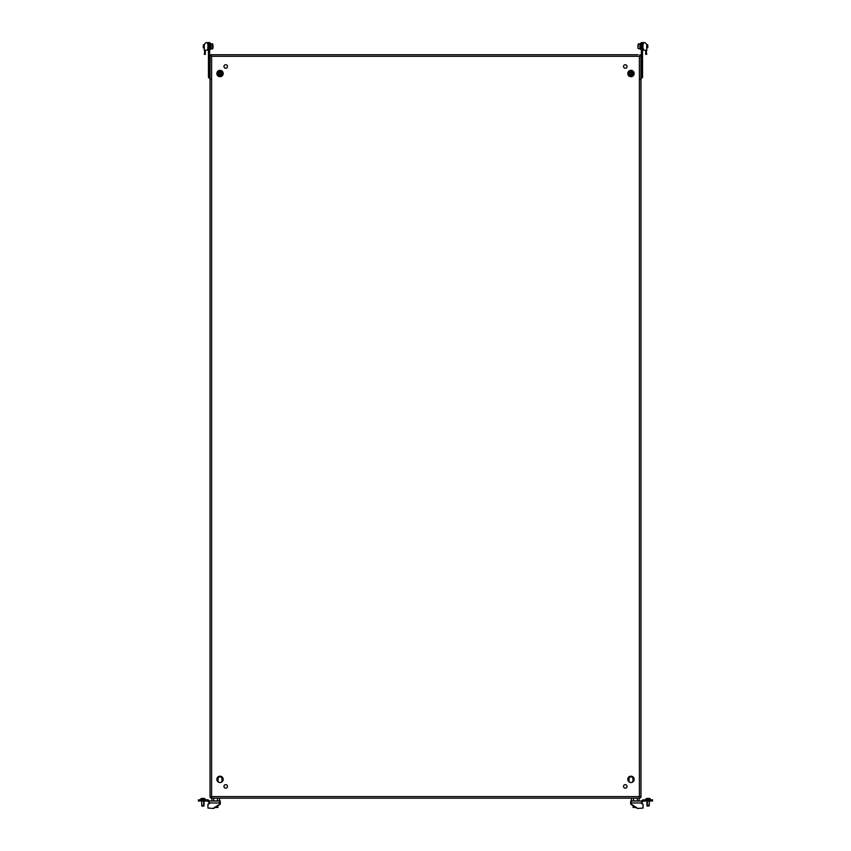 <?xml version="1.0" encoding="UTF-8"?>
<svg xmlns="http://www.w3.org/2000/svg" width="851" height="851" viewBox="0 0 851 851"><rect width="100%" height="100%" fill="white"/><g stroke="black" fill="none" stroke-linecap="round" stroke-linejoin="round"><path stroke-width="1.28" d="M210.271 43.241L209.644 43.241L210.271 43.241L210.271 49.507L209.644 49.507M213.016 45.433L213.016 47.348M203.208 47.56L203.389 44.805L203.389 47.72M213.016 45.177L212.537 43.827L211.048 43.827L211.048 48.922L212.537 48.922L212.537 43.827L213.016 45.209M203.389 45.029L204.272 44.805M641.356 43.241L640.729 43.241L640.729 49.507L641.356 49.507M208.463 44.507L208.463 42.55L209.644 42.55L209.644 44.507L208.463 44.507L208.463 77.462L210.931 79.409M209.644 44.507L209.644 77.462L208.463 77.462M208.463 55.485L210.931 55.645M209.644 77.462L210.037 78.452M213.016 48.156L213.016 47.571L213.016 48.156M637.984 48.156L637.984 45.433M647.792 47.56L647.792 44.986L646.728 44.805M647.611 47.72L647.611 44.805M639.952 48.922L639.952 43.827L638.463 43.827L637.984 48.454L639.952 48.922M637.984 45.209L637.984 44.592M637.984 46.943L637.984 46.231M637.984 46.007L637.984 45.454M641.356 44.507L642.537 44.507L642.537 42.55L641.356 42.55L641.356 77.462L642.537 77.462L640.069 79.409M642.537 44.507L642.537 77.462M642.537 55.485L640.069 55.645M641.356 77.462L640.963 78.452M209.782 801.004A0.787 0.787 -90 0 1 209.229 800.77L208.538 800.397L207.708 801.227A0.787 0.787 -90 0 0 207.155 801.004L207.155 799.823A1.957 1.957 -90 0 1 208.538 800.397L207.708 801.227M208.889 803.748L209.42 801.004L220.26 801.004L220.345 803.706A0.787 0.787 90 0 1 219.984 804.365L217.877 805.727M219.845 801.004L219.76 803.706L219.845 802.174L220.345 803.706M209.463 801.004A0.787 0.787 90 0 1 208.91 800.77L209.229 800.77M209.346 802.174A1.957 1.957 90 0 1 208.08 801.599M207.591 799.823L207.474 799.823A1.957 1.957 90 0 1 208.857 800.397M199.177 799.823L199.177 801.004L198.421 801.004L198.432 799.823L207.038 799.823L207.155 801.004M207.038 801.004L206.219 801.004L206.219 799.823M199.177 801.004L206.219 801.004M198.421 801.004L198.421 799.823M215.165 807.471L213.835 808.322A0.787 0.787 90 0 1 213.41 808.45L207.963 808.056L207.963 804.142L209.335 803.748M219.984 804.365L217.877 805.695M215.112 807.471L213.835 808.322M219.941 804.365A0.787 0.787 -90 0 0 220.292 803.706M219.813 803.706A0.787 0.787 90 0 1 219.452 804.365L213.25 808.322M219.398 804.365A0.787 0.787 -90 0 0 219.76 803.706M219.452 804.365L213.303 808.322M214.633 807.471L217.877 807.471L217.877 805.386M219.558 800.919L211.878 800.919L211.878 798.174L219.558 798.174L219.558 800.919M217.494 800.919L217.494 798.174M213.654 800.919L213.654 798.174M200.73 799.823L200.73 798.844L205.07 798.844A4.021 4.021 0 0 0 203.708 798.376L203.719 798.376A3.989 1.851 90 0 1 203.857 798.419L203.751 798.419A3.989 3.989 -90 0 0 203.442 798.376L203.346 798.376A3.989 2.138 90 0 0 203.325 798.387A3.989 3.989 -90 0 0 203.027 798.376L202.921 798.376A3.989 2.138 90 0 0 202.761 798.419A3.989 3.989 -90 0 0 202.559 798.398L202.506 798.376A3.989 2.138 -90 0 1 202.495 798.376L202.517 798.376A3.989 1.851 -90 0 0 202.41 798.376L202.315 798.376A3.989 3.989 -90 0 0 202.006 798.419L201.921 798.419A3.989 2.138 -90 0 1 202.081 798.376L202.081 798.408M204.059 805.482L203.74 806.099L201.91 806.099L201.73 805.482M204.655 799.823L204.655 798.844A4.021 4.021 0 0 0 203.293 798.376L203.304 798.376A3.989 1.851 90 0 1 203.442 798.419L203.442 798.429M203.676 805.206L202.017 805.482L202.027 806.099M203.644 805.482L203.315 806.099M649.164 805.801L647.143 806.099L646.909 805.206L647.537 805.482L646.909 805.206M648.919 798.376L648.919 798.376A3.989 2.138 90 0 1 649.079 798.419L648.994 798.419A3.989 3.989 90 0 0 648.685 798.376L648.59 798.376A3.989 1.851 90 0 0 648.441 798.419L648.483 798.376A3.989 3.989 90 0 0 648.271 798.376A3.989 2.138 -90 0 0 648.079 798.376L647.973 798.376A3.989 3.989 90 0 0 647.664 798.419A3.989 2.138 -90 0 0 647.654 798.376L647.558 798.376A3.989 3.989 90 0 0 647.249 798.419L647.143 798.419A3.989 1.851 -90 0 1 647.281 798.376L647.271 798.376A4.021 4.021 0 0 0 645.93 798.844L650.27 798.844A4.021 4.021 0 0 0 648.909 798.376L648.898 798.376M648.973 806.099L649.281 805.206L647.324 805.206M647.558 806.099L647.356 805.482M646.345 799.823L646.345 798.844A4.021 4.021 0 0 1 647.707 798.376L647.707 798.376A3.989 1.851 -90 0 0 647.558 798.419L647.558 798.429M633.123 805.386L633.123 807.471L636.367 807.471M634.08 801.004L637.835 800.919M637.346 800.919L637.346 798.174L639.122 798.174L639.122 800.919L631.442 800.919L631.442 798.174L633.506 798.174L633.506 800.919M641.771 800.77L642.09 800.77A0.787 0.787 90 0 1 641.537 801.004L641.218 801.004A0.787 0.787 -90 0 0 641.771 800.77L642.462 800.397L643.292 801.227A0.787 0.787 -90 0 1 643.845 801.004L643.845 799.823A1.957 1.957 -90 0 0 642.462 800.397L643.292 801.227M642.111 803.748L641.58 801.004L630.74 801.004L630.655 803.706A0.787 0.787 90 0 0 631.017 804.365L633.123 805.727M631.155 801.004L631.24 803.706L631.155 802.174L630.655 803.706M641.654 802.174A1.957 1.957 90 0 0 642.92 801.599M651.823 799.823L651.823 801.004L652.579 801.004L652.579 799.823L643.526 799.823A1.957 1.957 90 0 0 642.143 800.397M652.579 801.004L652.579 799.823M651.823 801.004L644.781 801.004L644.781 799.823M643.962 799.823L643.962 801.004L644.781 801.004M637.165 808.322A0.787 0.787 90 0 0 637.59 808.45L637.644 808.45A0.787 0.787 -90 0 1 637.218 808.322L635.835 807.471M631.017 804.365L633.123 805.695M635.888 807.471L637.218 808.322M637.644 808.45L643.037 808.056L643.037 804.142L641.665 803.748M631.059 804.365A0.787 0.787 -90 0 1 630.708 803.706M631.187 803.706A0.787 0.787 90 0 0 631.548 804.365L631.602 804.365A0.787 0.787 -90 0 1 631.24 803.706M631.602 804.365L637.697 808.322A0.787 0.787 90 0 0 638.122 808.45M631.548 804.365L637.697 808.322M204.272 44.454L206.155 42.571L204.272 44.454L204.272 50.847L204.9 50.847L204.272 54.336L205.208 54.336L205.293 50.177L207.676 50.103L208.069 44.337M207.676 42.646L207.676 44.337L207.676 42.646L206.155 42.571M204.272 44.348L206.016 42.593L204.272 44.348M207.601 50.177L205.293 50.177L205.293 54.251M208.069 48.411L207.676 50.103M644.984 42.593L646.728 44.348M643.324 50.103L643.324 48.411L643.399 50.177L645.707 50.177L645.707 54.251L646.728 54.336L646.1 50.847L646.728 50.847L646.728 44.454M643.324 42.646L643.324 44.337L643.324 42.646L644.845 42.571M642.93 44.337L642.93 48.411M643.399 50.177L645.707 50.177L645.707 54.251M646.728 54.336L645.792 54.336M223.132 73.984A3.138 3.138 0 0 0 220.483 70.42A3.138 3.138 0 0 0 216.931 73.069A3.138 3.138 0 0 0 219.579 76.633A3.138 3.138 0 0 0 223.132 73.984M218.75 73.143L220.813 72.548L221.175 74.048L219.25 74.505L218.75 73.143M217.59 72.792A2.553 2.553 0 0 1 220.76 71.08A2.553 2.553 0 0 1 222.473 74.26A2.553 2.553 0 0 1 219.303 75.973A2.553 2.553 0 0 1 217.59 72.792M627.868 73.984A3.138 3.138 0 0 1 630.517 70.42A3.138 3.138 0 0 1 634.069 73.069A3.138 3.138 0 0 1 631.421 76.633A3.138 3.138 0 0 1 627.868 73.984M629.687 73.909L630.187 72.548L632.112 73.005L631.75 74.505L629.687 73.909M628.527 74.26A2.553 2.553 0 0 1 630.24 71.08A2.553 2.553 0 0 1 633.41 72.792A2.553 2.553 0 0 1 631.697 75.973A2.553 2.553 0 0 1 628.527 74.26M639.792 797.249L640.963 797.249L639.399 796.61L639.399 56.294L640.048 54.73L639.399 56.294L640.963 55.645L640.963 797.249L640.963 55.645L639.792 55.645M227.483 786.409A1.766 1.766 0 0 1 225.717 788.175A1.766 1.766 0 0 1 223.951 786.409A1.766 1.766 0 0 1 225.717 784.643A1.766 1.766 0 0 1 227.483 786.409M217.877 54.73L213.558 54.73M226.696 54.73L222.388 54.73M223.207 779.378A3.181 3.181 0 0 1 220.037 782.548A3.181 3.181 0 0 1 216.856 779.378A3.181 3.181 0 0 1 220.037 776.197A3.181 3.181 0 0 1 223.207 779.378M623.517 786.409A1.766 1.766 0 0 0 625.283 788.175A1.766 1.766 0 0 0 627.049 786.409A1.766 1.766 0 0 0 625.283 784.643A1.766 1.766 0 0 0 623.517 786.409M633.123 54.73L637.442 54.73M624.304 54.73L628.612 54.73M627.793 779.378A3.181 3.181 0 0 0 630.963 782.548A3.181 3.181 0 0 0 634.144 779.378A3.181 3.181 0 0 0 630.963 776.197A3.181 3.181 0 0 0 627.793 779.378M627.049 66.484A1.766 1.766 0 0 1 625.283 68.25A1.766 1.766 0 0 1 623.517 66.484A1.766 1.766 0 0 1 625.283 64.729A1.766 1.766 0 0 1 627.049 66.484M624.304 798.174L628.612 798.174M634.144 73.526A3.181 3.181 0 0 1 630.963 76.707A3.181 3.181 0 0 1 627.793 73.526A3.181 3.181 0 0 1 630.963 70.346A3.181 3.181 0 0 1 634.144 73.526M223.951 66.484A1.766 1.766 0 0 0 225.717 68.25A1.766 1.766 0 0 0 227.483 66.484A1.766 1.766 0 0 0 225.717 64.729A1.766 1.766 0 0 0 223.951 66.484M226.696 798.174L222.388 798.174M216.856 73.526A3.181 3.181 0 0 0 220.037 76.707A3.181 3.181 0 0 0 223.207 73.526A3.181 3.181 0 0 0 220.037 70.346A3.181 3.181 0 0 0 216.856 73.526M221.175 782.335A1.957 1.957 0 0 0 221.994 780.75L221.994 778.782A1.957 1.957 0 0 0 220.037 776.825A1.957 1.957 0 0 0 218.069 778.782L218.069 780.75A1.957 1.957 0 0 0 218.888 782.335M629.825 782.335A1.957 1.957 0 0 1 629.006 780.75L629.006 778.782A1.957 1.957 0 0 1 630.963 776.825A1.957 1.957 0 0 1 632.931 778.782L632.931 780.75A1.957 1.957 0 0 1 632.112 782.335M211.208 55.645L210.037 55.645L210.037 797.249L211.208 797.249M210.037 55.645L211.601 56.294L210.952 54.73L211.601 56.294L211.601 796.61L210.037 797.249M638.08 54.73L210.952 54.73M210.814 55.645L211.601 56.294L639.399 56.294L640.186 55.645M640.186 797.249L639.399 796.61L640.048 798.174L639.399 796.61L211.601 796.61L210.814 797.249M211.878 798.174L210.952 798.174L211.601 796.61L210.952 798.174L639.122 798.174M209.335 802.961L219.76 802.961M647.271 805.482L647.26 806.099M647.696 805.482L647.685 806.099M641.665 802.961L631.24 802.961M222.026 74.122A2.074 2.074 0 0 0 220.622 71.537A2.074 2.074 0 0 0 218.037 72.931A2.074 2.074 0 0 0 219.441 75.516A2.074 2.074 0 0 0 222.026 74.122M632.963 72.931A2.074 2.074 0 0 0 630.378 71.537A2.074 2.074 0 0 0 628.974 74.122A2.074 2.074 0 0 0 631.559 75.516A2.074 2.074 0 0 0 632.963 72.931M211.048 43.986L210.271 43.986M211.048 48.762L210.271 48.762M203.208 47.762L204.272 47.943M640.729 43.986L639.952 43.986M640.729 48.762L639.952 48.762M647.792 47.762L646.728 47.943M204.091 805.163L204.091 801.004M205.07 799.823L205.07 798.844M201.708 805.259L201.708 801.004M203.676 805.163L203.676 801.004M202.102 798.408L202.102 798.376A4.021 4.021 0 0 0 200.73 798.844M646.909 805.163L646.909 801.004M645.93 799.823L645.93 798.844M650.27 799.823L650.27 798.844M649.292 805.259L649.292 801.004M647.324 805.163L647.324 801.004"/></g></svg>
